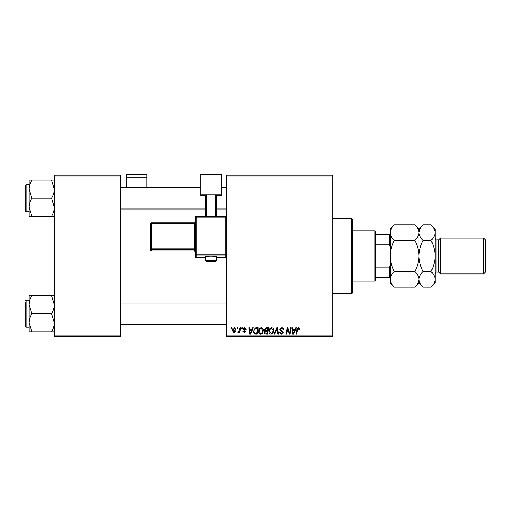 <?xml version="1.0" encoding="UTF-8"?>
<svg xmlns="http://www.w3.org/2000/svg" width="511" height="511" viewBox="0 0 511 511"><rect width="100%" height="100%" fill="white"/><g stroke="black" fill="none" stroke-linecap="round" stroke-linejoin="round"><path stroke-width="0.77" d="M332.75 336.819L226.756 336.819L226.756 335.925L332.75 335.925L332.75 336.819M332.75 176.033L226.756 176.033L226.756 175.139L332.75 175.139L332.75 335.925M241.78 327.838L242.438 327.838L242.297 328.739L241.633 328.739L241.78 327.838M237.372 327.838L238.024 327.838L237.89 328.739L237.219 328.739L237.372 327.838M261.262 327.755C262.711 328.024 263.427 328.924 263.421 330.476L262.558 333.255L260.693 334.207C259.198 333.932 258.477 333 258.521 331.409C258.509 329.41 259.422 328.196 261.262 327.755M252.67 327.838L253.379 327.838L250.46 334.124L249.662 334.124L248.8 327.838L249.457 327.838L249.668 329.55L251.904 329.55L252.67 327.838M266.129 327.838L268.645 327.838L267.585 334.124L265.107 334.022L264.238 332.597L265.107 331.064L264.321 329.793L266.129 327.838M276.707 327.838L277.537 327.838L278.501 334.124L277.843 334.124L277.019 328.739L274.663 334.124L273.96 334.124L276.707 327.838M299.676 329.141L299.618 329.716L298.967 329.799L298.347 328.49L297.491 329.672L296.738 334.124L296.073 334.124L296.853 329.518L298.392 327.755L299.676 329.141M290.523 327.838L291.187 327.838L290.107 334.124L289.424 334.124L287.623 328.79L286.748 334.124L286.083 334.124L287.15 327.838L287.84 327.838L289.648 333.166L290.523 327.838M226.756 176.033L226.756 335.925M295.709 327.838L296.412 327.838L293.493 334.124L292.694 334.124L291.832 327.838L292.49 327.838L292.701 329.55L294.936 329.55L295.709 327.838M281.804 327.755C283.126 327.826 283.777 328.535 283.752 329.882L283.1 329.959L282.934 329.033L281.765 328.49L280.488 329.544L282.359 331.166L283.1 332.54L281.344 334.207L279.504 332.386L280.162 332.182L281.363 333.472L282.449 332.578L279.836 329.601L281.804 327.755M271.711 327.755C273.161 328.024 273.883 328.924 273.87 330.476L273.015 333.255L271.143 334.207C269.655 333.932 268.933 333 268.971 331.409C268.965 329.41 269.878 328.196 271.711 327.755M246.193 329.308L245.536 329.474L244.603 328.33L243.741 329.033L245.619 331.192L244.252 332.495L242.763 331.102L243.415 331.026L244.277 331.92L244.967 331.294L243.089 329.084L244.628 327.755L246.193 329.308M256.33 327.838L258.196 327.838L257.129 334.124L254.765 334.047L253.379 331.55L255.321 327.992L256.33 327.838M234.428 327.755L235.986 329.576C236.044 331.173 235.354 332.144 233.917 332.495L232.39 330.579C232.352 329.046 233.029 328.107 234.428 327.755M239.889 327.838L240.553 327.838L239.78 332.412L239.116 332.412L239.282 331.467L238.222 332.495L237.781 332.329L239.557 329.665L239.889 327.838M231.33 327.838L231.981 327.838L231.847 328.739L231.176 328.739L231.33 327.838M120.762 336.819L54.294 336.819L54.294 335.925L120.762 335.925L120.762 336.819M120.762 176.033L54.294 176.033L54.294 175.139L120.762 175.139L120.762 335.925M54.294 176.033L54.294 335.925M293.71 332.156L294.579 330.285L292.797 330.285L293.186 333.44L293.71 332.156M272.497 332.776L273.219 330.445L271.667 328.49C270.268 328.912 269.591 329.908 269.629 331.479L271.169 333.472L272.497 332.776M267.049 333.389L267.374 331.428L265.254 331.69L264.89 332.572L265.924 333.389L267.049 333.389M267.502 330.694L267.86 328.573L265.995 328.605L264.973 329.812L266.116 330.694L267.502 330.694M250.671 332.156L251.54 330.285L249.758 330.285L250.154 333.44L250.671 332.156M256.592 333.389L257.41 328.573L256.567 328.573C254.836 328.733 253.993 329.742 254.031 331.594L254.823 333.287L256.592 333.389M262.047 332.776L262.769 330.445L261.217 328.49C259.818 328.912 259.134 329.908 259.173 331.479L260.712 333.472L262.047 332.776M233.942 331.92L235.328 329.646L234.421 328.33L233.042 330.585L233.942 331.92M351.613 218.254L352.513 219.149L352.513 292.809L351.613 293.704L351.613 218.254L332.75 218.254M29.146 189.185L29.146 207.262C29.248 204.087 30.181 201.072 31.938 198.223L29.146 189.185C29.248 186.01 30.181 182.995 31.938 180.14L29.146 180.14L29.146 189.185M26.087 211.695L25.55 211.158L25.55 185.289L26.087 184.746L26.087 211.695L29.146 211.695M54.294 180.14L51.496 180.14L54.294 189.185C54.185 192.36 53.253 195.368 51.496 198.223L31.938 198.223M51.496 180.14L31.938 180.14M51.496 198.223L54.294 207.262C54.185 210.436 53.253 213.451 51.496 216.3L31.938 216.3L29.146 207.262L29.146 216.3L31.938 216.3M51.496 216.3L54.294 216.3M54.294 295.658L51.496 295.658L54.294 304.697C54.185 307.871 53.253 310.886 51.496 313.735L54.294 322.773C54.185 325.948 53.253 328.963 51.496 331.811L31.938 331.811L29.146 322.773C29.248 319.599 30.181 316.59 31.938 313.735L29.146 304.697C29.248 301.522 30.181 298.507 31.938 295.658L29.146 295.658L29.146 331.811L31.938 331.811M29.146 300.264L26.087 300.264L26.087 327.212L25.55 326.67L25.55 302.058M51.496 295.658L31.938 295.658M51.496 313.735L31.938 313.735M51.496 331.811L54.294 331.811M374.965 281.127L374.965 230.825L375.866 231.726L375.866 280.232L374.965 281.127L352.513 281.127M374.965 230.825L352.513 230.825M390.238 277.537L389.337 277.537L389.337 267.087L390.238 264.96M375.866 277.537L389.337 277.537M375.866 234.421L390.238 234.421M375.866 267.087L389.337 267.087M390.238 246.998L389.337 244.871L389.337 234.421M375.866 244.871L389.337 244.871M483.655 238.011L485.45 239.812L485.45 272.146L483.655 273.941L483.655 238.011L440.539 238.011L438.745 239.812L438.745 272.146L436.943 272.146C436.483 271.711 435.883 272.306 435.148 273.941M440.539 238.011L440.539 273.941L483.655 273.941M391.4 228.641L390.321 231.566M414.811 224.866C417.417 227.286 418.809 229.88 418.982 232.639L418.982 229.03L414.811 224.866L394.403 224.866C391.784 227.318 390.398 229.912 390.238 232.639C390.41 235.405 391.796 237.998 394.403 240.419L414.811 240.419C417.423 245.306 418.816 250.492 418.982 255.979C418.816 261.472 417.423 266.659 414.811 271.539L394.403 271.539C391.79 266.653 390.404 261.466 390.238 255.979C390.404 250.486 391.79 245.299 394.403 240.419M414.811 240.419C417.43 237.966 418.822 235.373 418.982 232.639L418.982 255.979C419.148 250.479 420.534 245.293 423.146 240.419C420.54 237.998 419.154 235.405 418.982 232.639L418.892 231.566M414.811 271.539C417.417 273.96 418.809 276.553 418.982 279.313C418.822 282.046 417.43 284.64 414.811 287.093L394.403 287.093C391.796 284.672 390.41 282.078 390.238 279.313C390.398 276.585 391.784 273.992 394.403 271.539M417.819 283.318L418.892 280.392M394.403 224.866L390.238 229.03L390.321 280.392M435.065 231.566L435.148 232.639C434.976 229.88 433.584 227.286 430.977 224.866L435.148 229.03L435.148 279.313C434.989 282.046 433.603 284.64 430.977 287.093L423.146 287.093C420.54 284.672 419.154 282.078 418.982 279.313C419.141 276.585 420.527 273.992 423.146 271.539C420.534 266.653 419.148 261.466 418.982 255.979L418.982 282.928L414.811 287.093M390.238 279.313L390.238 282.928L394.403 287.093M420.144 228.641L418.982 232.505M418.982 232.639C419.141 229.912 420.527 227.318 423.146 224.866L430.977 224.866M418.982 279.313L419.065 280.392M435.148 232.639C434.989 235.373 433.603 237.966 430.977 240.419C433.596 245.306 434.982 250.492 435.148 255.979C434.982 261.479 433.59 266.665 430.977 271.539C433.584 273.96 434.976 276.553 435.148 279.313L435.148 282.928L430.977 287.093M433.986 283.318L435.065 280.392M430.977 271.539L423.146 271.539M430.977 240.419L423.146 240.419M146.81 175.956L146.81 174.181L126.153 174.181L126.153 175.956L146.81 175.956L146.81 187.441M146.81 177.815L126.153 177.815L126.153 187.441M126.153 177.815L126.153 175.956M211.037 256.056L205.646 256.247L205.646 260.738L216.428 260.738L216.428 256.247L211.037 256.056M195.317 256.528L195.317 217.239L196.218 217.207L196.218 254.906L225.856 254.906L225.856 217.207L196.218 217.207L196.218 216.338L225.856 216.338L225.856 217.207L226.756 217.239L226.756 256.528A0.901 0.901 180 0 1 225.856 257.423L225.856 255.839L196.218 255.839L196.218 257.423L205.646 257.423L196.218 257.423A0.901 0.901 180 0 1 195.317 256.528A0.901 0.901 0 0 0 196.218 257.423L196.218 257.423M221.365 194.825L200.708 194.825L200.708 174.181L221.365 174.181L221.365 195.585L216.428 195.585M205.646 195.585L200.708 195.585L200.708 194.825M205.646 216.338L205.646 195.049L206.546 195.017L206.546 216.338M215.527 216.338L215.527 195.017L206.546 195.017M215.527 195.017L216.428 195.049L216.428 216.338M150.406 250.051A0.901 0.901 0 0 0 151.307 250.952L194.423 250.952L194.423 249.745L151.307 249.745L151.307 250.952A0.901 0.901 -0 0 1 150.406 250.051L150.406 223.709L151.307 223.677L151.307 248.812L194.423 248.812L194.423 223.677L151.307 223.677L151.307 222.815L194.423 222.815L194.423 223.677L195.317 223.646M438.745 239.812L436.943 239.812L436.943 272.146M225.856 257.423L216.428 257.423L225.856 257.423A0.901 0.901 0 0 0 226.756 256.528M194.423 250.952L194.423 250.952A0.901 0.901 180 0 1 195.317 251.846L194.423 250.952L151.307 250.952M150.406 248.844A0.901 0.901 -0 0 0 151.307 249.745L151.307 248.812L150.406 248.844M151.307 222.815A0.901 0.901 -0 0 0 150.406 223.709A0.901 0.901 0 0 1 151.307 222.815L194.423 222.815L195.317 221.915A0.901 0.901 180 0 1 194.423 222.815M195.317 248.78L194.423 248.812L194.423 249.745A0.901 0.901 180 0 1 195.317 250.639M195.317 254.938A0.901 0.901 -0 0 0 196.218 255.839L196.218 254.906L195.317 254.938M225.856 255.839A0.901 0.901 0 0 0 226.756 254.938L225.856 254.906L225.856 255.839M196.218 216.338A0.901 0.901 0 0 0 195.317 217.239A0.901 0.901 0 0 1 196.218 216.338L225.856 216.338A0.901 0.901 180 0 1 226.756 217.239A0.901 0.901 0 0 0 225.856 216.338M351.613 293.704L332.75 293.704M26.087 184.746L29.146 184.746M226.756 187.441L221.365 187.441M200.708 187.441L120.762 187.441M226.756 208.999L216.428 208.999M205.646 208.999L120.762 208.999M120.762 324.517L226.756 324.517M120.762 302.959L226.756 302.959M26.087 327.212L29.146 327.212M26.087 300.264L25.55 300.8M418.982 229.03L423.146 224.866M418.982 282.928L423.146 287.093M436.943 239.812C436.483 240.247 435.883 239.653 435.148 238.011M438.745 272.146L440.539 273.941M205.646 260.738C207.3 262.341 204.081 261.396 211.037 261.792C216.645 261.447 215.367 262.347 216.428 260.738"/></g></svg>
